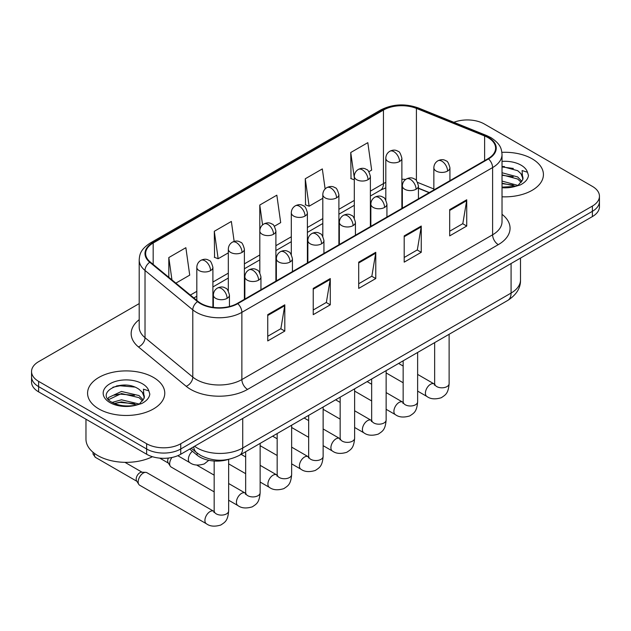 <?xml version="1.0" encoding="UTF-8"?>
<svg xmlns="http://www.w3.org/2000/svg" width="631" height="631" viewBox="0 0 631 631"><rect width="100%" height="100%" fill="white"/><g stroke="black" fill="none" stroke-linecap="round" stroke-linejoin="round"><path stroke-width="0.95" d="M429.143 192.66L418.432 188.33M228.343 459.423A24.12 13.929 180 0 1 197.109 455.164L189.71 449.067M532.122 158.815A38.594 22.282 0 0 0 501.89 152.347A38.594 22.282 0 0 1 532.122 158.815A38.594 22.282 0 0 1 543.425 174.566A38.594 22.282 0 0 0 532.122 158.815M153.459 377.425A38.594 22.282 0 0 0 111.403 372.598A38.594 22.282 0 0 0 87.575 393.184A38.594 22.282 0 0 0 98.878 408.943A38.594 22.282 0 0 0 140.942 413.77A38.594 22.282 0 0 0 164.77 393.184A38.594 22.282 0 0 0 153.459 377.425A38.594 22.282 0 0 0 111.403 372.598A38.594 22.282 0 0 0 87.575 393.184A38.594 22.282 0 0 0 98.878 408.943A38.594 22.282 0 0 0 140.942 413.77A38.594 22.282 0 0 0 164.77 393.184A38.594 22.282 0 0 0 153.459 377.425M488.055 137.637A25.729 14.852 180 0 1 495.595 148.143A25.729 14.852 180 0 1 488.055 158.649L237.327 303.408A25.729 14.852 180 0 1 198.055 301.421L150.288 262.039A25.729 14.852 180 0 1 145.635 253.52A25.729 14.852 180 0 1 153.167 243.014L383.451 110.062A25.729 14.852 180 0 1 416.405 108.398L484.624 135.973A25.729 14.852 180 0 1 488.055 137.637M488.512 137.377A26.376 15.223 0 0 0 484.987 135.673L416.768 108.09A26.376 15.223 0 0 0 382.993 109.802L152.718 242.754A26.376 15.223 0 0 0 149.76 262.251L197.527 301.634A26.376 15.223 0 0 0 237.777 303.669L488.512 158.909A26.376 15.223 0 0 0 488.512 137.377M139.199 303.598L38.617 361.673A24.12 13.929 0 0 0 31.55 371.517L31.55 382.023A24.12 13.929 0 0 0 38.617 391.867L146.637 454.241L146.637 448.988A24.12 13.929 0 0 0 180.75 448.988L592.383 211.33A24.12 13.929 0 0 0 599.45 201.486A24.12 13.929 0 0 1 592.383 211.33L180.75 448.988A24.12 13.929 0 0 1 146.637 448.988L38.617 386.622L146.637 448.988L146.637 443.735A24.12 13.929 0 0 0 180.75 443.735L592.383 206.077A24.12 13.929 0 0 0 599.45 196.233A24.12 13.929 0 0 0 592.383 186.382L484.363 124.015A24.12 13.929 0 0 0 453.863 122.304M31.55 376.77A24.12 13.929 0 0 0 38.617 386.622A24.12 13.929 0 0 1 31.55 376.77M267.741 314.664L267.741 340.929L284.802 331.078L284.802 304.82L267.741 314.664M267.741 336.268L280.882 328.68L284.731 305.688A6.436 3.715 -120 0 0 284.802 304.82M280.763 328.751L284.802 331.078M313.228 288.406L313.228 314.664L330.281 304.82L330.281 278.555L313.228 288.406M313.228 310.01L326.361 302.423L330.21 279.43A6.436 3.715 -120 0 0 330.281 278.555M326.251 302.486L330.281 304.82M449.682 209.626L449.682 235.884L466.735 226.04L466.735 199.775L449.682 209.626M449.682 231.23L462.815 223.642L466.664 200.65A6.436 3.715 -120 0 0 466.735 199.775M462.697 223.705L466.735 226.04M404.195 235.884L404.195 262.149L421.248 252.297L421.248 226.04L404.195 235.884M404.195 257.487L417.328 249.9L421.185 226.908A6.436 3.715 -120 0 0 421.248 226.04M417.217 249.971L421.248 252.297M358.708 262.149L358.708 288.406L375.768 278.555L375.768 252.297L358.708 262.149M358.708 283.745L371.848 276.165L375.697 253.173A6.436 3.715 -120 0 0 375.768 252.297M371.73 276.228L375.768 278.555M502.024 196.793A38.594 22.282 0 0 0 543.425 174.566A38.594 22.282 0 0 1 502.024 196.793M31.55 371.517A24.12 13.929 0 0 0 38.617 381.369L146.637 443.735M175.875 283.138L189.718 275.14L185.869 247.699L168.816 257.551L168.816 277.309M325.131 188.937L322.323 168.919L305.27 178.77L305.538 204.87M368.875 171.711L371.659 170.102L367.81 142.661L350.749 152.513L351.025 178.612M234.156 241.413L231.356 221.442L214.295 231.293L214.572 257.393M274.382 226.261L280.692 222.617L276.835 195.184L259.783 205.028L259.814 231.269M259.783 205.028L262.567 224.904M305.27 178.77L309.119 206.211L322.812 198.3M309.119 206.211L305.27 204.767M354.306 179.835L350.749 178.51M350.749 152.513L354.306 177.863M214.295 231.293L218.145 258.726L228.319 252.857M218.145 258.726L214.295 257.29M168.816 257.551L171.947 279.896M125.735 385.123A32.165 18.567 0 0 0 116.467 385.983M504.39 166.505A32.165 18.567 0 0 0 502.024 166.576M146.637 454.241A24.12 13.929 0 0 0 180.75 454.241L592.383 216.583A24.12 13.929 0 0 0 599.45 206.739L599.45 196.233M502.024 187.131L515.204 186.421L520.307 184.93C525.213 182.414 527.942 179.267 528.478 175.497L527.469 172.239L522.097 170.551L522.728 179.756L523.004 178.51A18.173 10.49 0 0 0 520.954 173.659L517.696 170.693L502.024 166.458M522.728 179.756L518.296 185.112M502.024 181.081L517.87 185.411M502.024 183.164L515.85 186.279M502.024 172.744L517.68 176.948L521.9 181.342M502.024 174.826L517.68 179.03L521.206 182.335M520.954 173.659L522.996 178.754M502.024 166.963L513.358 168.445M502.024 175.3L513.177 176.735M502.024 183.637L513.177 185.072M85.966 419.213L85.966 439.137A40.203 23.213 0 0 0 97.742 455.55A40.203 23.213 0 0 0 152.442 456.71M144.081 398.374L144.349 397.12A18.173 10.49 0 0 0 142.291 392.277L139.041 389.311C122.288 377.456 94.366 392.924 111.6 402.113C118.636 405.93 126.949 406.9 136.548 405.039L141.652 403.548C146.558 401.032 149.279 397.885 149.823 394.115L148.813 390.857L143.442 389.169L144.073 398.366L139.64 403.722M112.137 402.428L121.467 399.794L139.214 404.029M134.521 403.682L120.04 402.444L114.282 403.485L121.467 401.876L137.195 404.897M108.067 399.06L108.619 397.483L121.467 391.457L139.025 395.558L143.245 399.959M108.571 399.66L121.467 393.539L139.025 397.648L142.551 400.945M142.291 392.277L144.341 397.372M112.917 387.213L120.04 385.77L134.703 387.063M114.258 395.156L120.04 394.107L134.521 395.345M214.169 491.864L171.167 467.043A7.233 4.18 -60 0 1 170.26 466.143A7.233 4.18 -60 0 1 169.668 463.73A7.233 4.18 -60 0 1 171.963 457.475M170.26 466.143L168.106 462.681A5.229 3.021 -60 0 1 167.68 460.938A5.229 3.021 -60 0 1 168.367 458.051M138.165 481.91A7.233 4.18 -60 0 1 143.284 473.053A7.233 4.18 -60 0 1 145.674 472.351A7.233 4.18 -60 0 1 146.905 472.69L213.649 511.228A7.233 4.18 -60 0 0 210.352 511.41A7.233 4.18 -60 0 0 210.036 511.583A7.233 4.18 -60 0 0 205.304 517.964A7.233 4.18 -60 0 0 206.416 523.762L139.664 485.223A7.233 4.18 -60 0 1 138.765 484.332A7.233 4.18 -60 0 1 138.165 481.91M138.765 484.332L136.604 480.869A5.229 3.021 -60 0 1 136.178 479.118A5.229 3.021 -60 0 1 139.877 472.722A5.229 3.021 -60 0 1 141.604 472.217L145.674 472.351M197.109 453.026L197.109 455.164M502.024 214.311A40.203 23.213 180 0 1 498.293 244.647L247.557 389.406A8.037 4.646 60 0 1 241.87 379.562L492.606 234.803A32.165 18.567 0 0 0 502.024 221.67L502.024 154.445A32.165 18.567 180 0 1 492.606 167.578A8.037 4.646 -120 0 0 488.512 158.909M247.557 389.406A40.203 23.213 180 0 1 190.704 389.406A40.203 23.213 180 0 1 186.2 386.306L138.434 346.924A40.203 23.213 180 0 1 139.199 319.68M196.391 379.562A32.165 18.567 0 0 0 241.87 379.562L241.87 312.337A32.165 18.567 180 0 1 192.786 309.853L145.02 270.47A32.165 18.567 180 0 1 139.199 259.822L139.199 327.047A32.165 18.567 0 0 0 145.02 337.695L192.786 377.078A32.165 18.567 0 0 0 196.391 379.562M502.024 154.445C501.503 148.916 500.99 144.325 490.942 137.637L486.714 135.586A8.037 3.762 112 0 0 484.987 135.673M486.714 135.586L418.495 108.004C405.173 103.295 392.529 103.973 380.564 110.054A8.037 4.646 60 0 1 382.993 109.802M152.718 242.754A8.037 4.646 -120 0 0 150.288 243.006C140.539 249.403 139.648 254.214 139.199 259.822M149.76 262.251A8.037 5.379 129.5 0 0 145.02 270.47L145.02 337.695A8.037 5.379 -50.5 0 1 138.434 346.924M418.495 108.004A8.037 3.762 112 0 0 416.768 108.09M197.527 301.634A8.037 5.379 129.5 0 0 192.786 309.853L192.786 377.078A8.037 5.379 -50.5 0 1 186.2 386.306M237.777 303.669A8.037 4.646 60 0 1 241.87 312.337L492.606 167.578L492.606 234.803A8.037 4.646 60 0 0 498.293 244.647M180.75 443.735L180.75 454.241M592.383 206.077L592.383 216.583M38.617 381.369L38.617 391.867M153.167 243.014L153.167 264.413M484.624 135.973L484.624 160.629M416.405 108.398L416.405 180.616M433.852 188.977L417.612 182.414M405.701 179.425A25.729 14.852 0 0 0 401.884 179.243M385.809 182.391A25.729 14.852 0 0 0 383.451 183.589L370.389 191.13M383.451 110.062L383.451 183.589A14.474 8.353 60 0 1 380.454 190.215L370.389 196.028M354.306 200.413L338.894 209.318M322.812 218.602L307.392 227.499M291.309 236.783L275.897 245.688M259.814 254.971L244.394 263.868M228.319 273.152L212.899 282.057M196.817 291.341L190.357 295.071M429.317 192.558L419.276 188.495A14.474 6.775 -68 0 1 418.432 187.999M358.708 262.977L375.697 253.173M404.195 236.72L421.185 226.908M449.682 210.454L466.664 200.65M313.228 289.235L330.21 279.43M267.741 315.5L284.731 305.688M194.577 446.259A32.165 18.567 0 0 0 197.243 448.002A32.165 18.567 0 0 0 242.722 448.002L511.078 293.068A32.165 18.567 0 0 0 520.504 279.935C520.741 287.917 516.489 294.748 507.75 300.427L239.394 455.361A16.083 9.284 60 0 0 242.722 448.002L242.722 418.456M511.078 263.521L511.078 293.068A16.083 9.284 60 0 1 507.75 300.427M193.701 446.764A16.083 10.759 129.5 0 0 196.58 452.608L191.225 448.191M447.576 171.056A8.037 4.646 0 0 0 449.927 167.775C448.657 163.121 447.387 160.842 446.117 160.929C443.782 159.288 441.037 159.249 437.867 160.81A8.037 4.646 60 0 1 441.889 161.205A8.037 4.646 -120 0 1 447.576 171.056A8.037 4.646 0 0 1 436.202 171.056A8.037 4.646 0 0 1 433.852 167.775C433.97 164.723 435.311 162.404 437.867 160.81M417.627 391.11L426.903 396.465A7.233 4.18 -60 0 1 425.791 390.668A7.233 4.18 -60 0 1 430.516 384.287A7.233 4.18 -60 0 1 430.839 384.113A7.233 4.18 -60 0 1 434.136 383.932L417.627 374.404M435.067 384.658L434.42 385.194L434.656 383.632A7.233 4.18 -0 0 0 436.77 386.59A7.233 4.18 -0 0 0 446.677 386.764A7.233 4.18 -0 0 0 449.122 383.632C448.302 393.839 445.36 394.927 441.321 397.711C435.272 399.557 430.468 399.139 426.903 396.465M399.533 161.504A8.037 4.646 0 0 0 401.884 158.223C400.614 153.57 399.344 151.29 398.074 151.377C395.74 149.736 392.995 149.697 389.824 151.259A8.037 4.646 60 0 1 393.847 151.653A8.037 4.646 -120 0 1 399.533 161.504A8.037 4.646 0 0 1 388.16 161.504A8.037 4.646 0 0 1 385.809 158.223C385.927 155.171 387.268 152.852 389.824 151.259M416.074 189.237A8.037 4.646 0 0 0 418.432 185.956C417.154 181.31 415.884 179.03 414.614 179.117C412.288 177.477 409.543 177.437 406.372 178.991A8.037 4.646 60 0 1 410.395 179.393A8.037 4.646 -120 0 1 416.074 189.237A8.037 4.646 0 0 1 404.708 189.237A8.037 4.646 0 0 1 402.349 185.956C402.475 182.911 403.808 180.592 406.372 178.991M386.133 409.298L395.4 414.654A7.233 4.18 -60 0 1 394.296 408.849A7.233 4.18 -60 0 1 399.021 402.475A7.233 4.18 -60 0 1 399.344 402.302A7.233 4.18 -60 0 1 402.641 402.121L386.133 392.585M403.572 402.846L402.925 403.383L403.154 401.821A7.233 4.18 -0 0 0 405.276 404.771A7.233 4.18 -0 0 0 415.174 404.952A7.233 4.18 -0 0 0 417.627 401.821C416.807 412.027 413.865 413.116 409.819 415.9C403.777 417.738 398.966 417.32 395.4 414.654M384.579 207.425A8.037 4.646 0 0 0 386.937 204.144C385.659 199.491 384.389 197.211 383.12 197.298C380.793 195.665 378.04 195.618 374.877 197.18A8.037 4.646 60 0 1 378.892 197.574A8.037 4.646 -120 0 1 384.579 207.425A8.037 4.646 0 0 1 373.205 207.425A8.037 4.646 0 0 1 370.854 204.144C370.973 201.092 372.314 198.773 374.877 197.18M354.63 427.479L363.906 432.834A7.233 4.18 -60 0 1 362.793 427.037A7.233 4.18 -60 0 1 367.526 420.664A7.233 4.18 -60 0 1 367.841 420.483A7.233 4.18 -60 0 1 371.138 420.301L354.63 410.773M372.069 421.035L371.422 421.563L371.659 420.001A7.233 4.18 -0 0 0 373.773 422.959A7.233 4.18 -0 0 0 383.68 423.141A7.233 4.18 -0 0 0 386.133 420.001C385.304 430.208 382.362 431.296 378.324 434.089C372.274 435.926 367.471 435.508 363.906 432.834M353.084 225.614A8.037 4.646 0 0 0 355.434 222.325C354.165 217.679 352.887 215.4 351.617 215.486C349.29 213.846 346.545 213.806 343.374 215.368A8.037 4.646 60 0 1 347.397 215.763A8.037 4.646 -120 0 1 353.084 225.614A8.037 4.646 0 0 1 341.71 225.614A8.037 4.646 0 0 1 339.352 222.325C339.478 219.28 340.819 216.961 343.374 215.368M323.135 445.667L332.403 451.023A7.233 4.18 -60 0 1 331.299 445.226A7.233 4.18 -60 0 1 336.023 438.845A7.233 4.18 -60 0 1 336.347 438.671A7.233 4.18 -60 0 1 339.644 438.49L323.135 428.954M340.574 439.215L339.928 439.752L340.156 438.19A7.233 4.18 -0 0 0 342.278 441.14A7.233 4.18 -0 0 0 352.185 441.321A7.233 4.18 -0 0 0 354.63 438.19C353.81 448.396 350.868 449.485 346.821 452.269C340.779 454.107 335.968 453.689 332.403 451.023M321.581 243.795A8.037 4.646 0 0 0 323.94 240.514C322.662 235.868 321.392 233.58 320.122 233.675C317.795 232.034 315.043 231.987 311.88 233.549A8.037 4.646 60 0 1 315.894 233.951A8.037 4.646 -120 0 1 321.581 243.795A8.037 4.646 0 0 1 310.215 243.795A8.037 4.646 0 0 1 307.857 240.514C307.975 237.469 309.316 235.142 311.88 233.549M291.64 463.856L300.908 469.204A7.233 4.18 -60 0 1 299.796 463.406A7.233 4.18 -60 0 1 304.528 457.033A7.233 4.18 -60 0 1 304.852 456.86A7.233 4.18 -60 0 1 308.149 456.67L291.64 447.142M309.08 457.404L308.433 457.94L308.662 456.371A7.233 4.18 -0 0 0 310.783 459.329A7.233 4.18 -0 0 0 320.682 459.51A7.233 4.18 -0 0 0 323.135 456.371C322.315 466.577 319.373 467.666 315.326 470.458C309.277 472.296 304.473 471.878 300.908 469.204M368.031 179.685A8.037 4.646 0 0 0 370.389 176.404C369.111 171.758 367.841 169.479 366.572 169.565C364.245 167.925 361.5 167.885 358.329 169.439A8.037 4.646 60 0 1 362.352 169.842A8.037 4.646 -120 0 1 368.031 179.685A8.037 4.646 0 0 1 356.665 179.685A8.037 4.646 0 0 1 354.306 176.404C354.433 173.359 355.766 171.04 358.329 169.439M336.536 197.874A8.037 4.646 0 0 0 338.894 194.593C337.617 189.939 336.347 187.659 335.077 187.746C332.75 186.106 329.997 186.066 326.834 187.628A8.037 4.646 60 0 1 330.849 188.022A8.037 4.646 -120 0 1 336.536 197.874A8.037 4.646 0 0 1 325.162 197.874A8.037 4.646 0 0 1 322.812 194.593C322.93 191.54 324.271 189.221 326.834 187.628M305.041 216.062A8.037 4.646 0 0 0 307.392 212.773C306.122 208.127 304.844 205.848 303.574 205.935C301.247 204.294 298.502 204.255 295.332 205.816A8.037 4.646 60 0 1 299.354 206.211A8.037 4.646 -120 0 1 305.041 216.062A8.037 4.646 0 0 1 293.667 216.062A8.037 4.646 0 0 1 291.309 212.773C291.435 209.729 292.776 207.41 295.332 205.816M527.469 172.239A23 13.283 0 0 0 521.096 165.18A23 13.283 0 0 0 502.024 161.386M502.024 187.746A23 13.283 0 0 0 515.204 186.421M148.813 390.857A23 13.283 0 0 0 142.432 383.79A23 13.283 0 0 0 109.904 383.79A23 13.283 0 0 0 109.904 402.57A23 13.283 0 0 0 136.548 405.039M290.086 261.983A8.037 4.646 0 0 0 292.437 258.694C291.167 254.048 289.897 251.769 288.627 251.856C286.293 250.215 283.548 250.176 280.377 251.737A8.037 4.646 60 0 1 284.4 252.132A8.037 4.646 -120 0 1 290.086 261.983A8.037 4.646 0 0 1 278.713 261.983A8.037 4.646 0 0 1 276.362 258.694C276.481 255.65 277.821 253.331 280.377 251.737M260.138 482.037L269.413 487.392A7.233 4.18 -60 0 1 268.301 481.595A7.233 4.18 -60 0 1 273.026 475.214A7.233 4.18 -60 0 1 273.349 475.04A7.233 4.18 -60 0 1 276.646 474.859L260.138 465.323M277.577 475.585L276.93 476.121L277.167 474.559A7.233 4.18 -0 0 0 279.281 477.509A7.233 4.18 -0 0 0 289.187 477.691A7.233 4.18 -0 0 0 291.64 474.559C290.812 484.766 287.87 485.854 283.832 488.639C277.782 490.476 272.978 490.066 269.413 487.392M258.592 280.164A8.037 4.646 0 0 0 260.942 276.883C259.672 272.237 258.394 269.958 257.125 270.044C254.798 268.404 252.053 268.364 248.882 269.918A8.037 4.646 60 0 1 252.905 270.32A8.037 4.646 -120 0 1 258.592 280.164A8.037 4.646 0 0 1 247.218 280.164A8.037 4.646 0 0 1 244.86 276.883C244.986 273.838 246.327 271.511 248.882 269.918M228.643 500.225L237.911 505.573A7.233 4.18 -60 0 1 236.806 499.776A7.233 4.18 -60 0 1 241.531 493.403A7.233 4.18 -60 0 1 241.854 493.229A7.233 4.18 -60 0 1 245.151 493.04L228.643 483.512M246.082 493.773L245.435 494.31L245.664 492.74A7.233 4.18 -0 0 0 247.786 495.698A7.233 4.18 -0 0 0 257.685 495.879A7.233 4.18 -0 0 0 260.138 492.74C259.317 502.946 256.375 504.043 252.329 506.827C246.287 508.665 241.476 508.247 237.911 505.573M227.089 298.353A8.037 4.646 0 0 0 229.447 295.071C228.17 290.418 226.9 288.138 225.63 288.225C223.303 286.584 220.55 286.545 217.387 288.107A8.037 4.646 60 0 1 221.402 288.501A8.037 4.646 -120 0 1 227.089 298.353A8.037 4.646 0 0 1 215.715 298.353A8.037 4.646 0 0 1 213.365 295.071C213.483 292.019 214.824 289.7 217.387 288.107M214.579 511.954L213.933 512.49L214.169 510.929A7.233 4.18 -0 0 0 216.291 513.886A7.233 4.18 -0 0 0 226.19 514.06A7.233 4.18 -0 0 0 228.643 510.929C227.823 521.135 224.881 522.223 220.834 525.008C214.785 526.846 209.981 526.435 206.416 523.762M136.864 481.287L95.526 457.42A5.229 3.021 -60 0 1 94.642 453.539M273.538 234.243A8.037 4.646 0 0 0 275.897 230.962C274.619 226.308 273.349 224.029 272.079 224.123C269.752 222.483 267 222.435 263.837 223.997A8.037 4.646 60 0 1 267.852 224.399A8.037 4.646 -120 0 1 273.538 234.243A8.037 4.646 0 0 1 262.173 234.243A8.037 4.646 0 0 1 259.814 230.962C259.933 227.917 261.273 225.59 263.837 223.997M242.044 252.432A8.037 4.646 0 0 0 244.394 249.142C243.124 244.497 241.854 242.217 240.585 242.304C238.25 240.663 235.505 240.624 232.334 242.186A8.037 4.646 60 0 1 236.357 242.58A8.037 4.646 -120 0 1 242.044 252.432A8.037 4.646 0 0 1 230.67 252.432A8.037 4.646 0 0 1 228.319 249.142C228.438 246.098 229.779 243.779 232.334 242.186M210.549 270.612A8.037 4.646 0 0 0 212.899 267.331C211.63 262.685 210.352 260.398 209.082 260.493C206.755 258.852 204.01 258.813 200.839 260.366A8.037 4.646 60 0 1 204.862 260.769A8.037 4.646 -120 0 1 210.549 270.612A8.037 4.646 0 0 1 199.175 270.612A8.037 4.646 0 0 1 196.817 267.331C196.943 264.286 198.284 261.96 200.839 260.366M208.798 460.299L204.286 463.919C198.244 465.765 193.433 465.347 189.868 462.673A7.233 4.18 -60 0 1 188.369 459.36A7.233 4.18 -60 0 1 192.384 451.275M380.564 110.054L150.288 243.006M419.276 188.495L418.432 188.172M402.373 185.364L401.884 185.356M385.809 187.833L380.454 190.215M354.306 205.312L338.894 214.209M322.812 223.492L307.392 232.397M291.309 241.681L275.897 250.578M259.814 259.869L244.394 268.767M228.319 278.05L212.899 286.955M196.817 296.239L193.843 297.95M239.394 455.361C226.45 461.868 213.515 461.868 200.571 455.361L196.58 452.608M520.504 279.935L520.504 258.087M434.633 384.192L434.136 383.932M449.122 334.28L449.122 383.632M449.927 180.655L449.927 167.775M403.154 382.757L386.133 372.929M434.656 342.633L434.656 383.632M433.852 189.947L433.852 167.775M403.154 366.043L398.626 363.432M401.884 208.396L401.884 158.223M385.809 200.035L385.809 158.223M403.13 402.381L402.641 402.121M417.627 352.461L417.627 401.821M418.432 198.844L418.432 185.956M371.659 400.945L354.63 391.11M403.154 360.814L403.154 401.821M402.349 208.127L402.349 185.956M371.659 384.232L367.132 381.613M371.635 420.562L371.138 420.301M386.133 370.649L386.133 420.001M386.937 217.032L386.937 204.144M340.156 419.126L323.135 409.298M371.659 379.002L371.659 420.001M370.854 226.316L370.854 204.144M340.156 402.412L335.629 399.802M340.141 438.75L339.644 438.49M354.63 388.83L354.63 438.19M355.434 235.213L355.434 222.325M308.662 437.315L291.64 427.479M340.156 397.191L340.156 438.19M339.352 244.497L339.352 222.325M308.662 420.601L304.134 417.99M308.638 456.931L308.149 456.67M323.135 407.019L323.135 456.371M323.94 253.402L323.94 240.514M277.167 455.495L260.138 445.667M308.662 415.372L308.662 456.371M307.857 262.685L307.857 240.514M277.167 438.782L272.639 436.171M370.389 226.584L370.389 176.404M354.306 218.223L354.306 176.404M338.894 244.765L338.894 194.593M322.812 236.404L322.812 194.593M307.392 262.953L307.392 212.773M291.309 254.593L291.309 212.773M277.143 475.119L276.646 474.859M291.64 425.199L291.64 474.559M292.437 271.582L292.437 258.694M245.664 473.684L228.643 463.856M277.167 433.56L277.167 474.559M276.362 280.866L276.362 258.694M245.664 456.97L241.137 454.359M245.64 493.3L245.151 493.04M260.138 443.388L260.138 492.74M260.942 289.771L260.942 276.883M159.753 458.13L168.367 463.099M245.664 451.741L245.664 492.74M244.86 299.055L244.86 276.883M214.169 475.159L196.706 465.071M214.146 511.489L213.649 511.228M228.643 459.368L228.643 510.929M229.447 306.508L229.447 295.071M214.169 461.016L214.169 510.929M213.365 307.376L213.365 295.071M124.954 462.342L142.093 472.233M95.526 457.42L93.088 454.217L92.962 452.222M275.897 281.134L275.897 230.962M259.814 272.773L259.814 230.962M244.394 299.323L244.394 249.142M228.319 290.962L228.319 249.142M212.899 307.313L212.899 267.331M189.868 462.673L177.784 455.692M196.817 300.403L196.817 267.331"/></g></svg>
